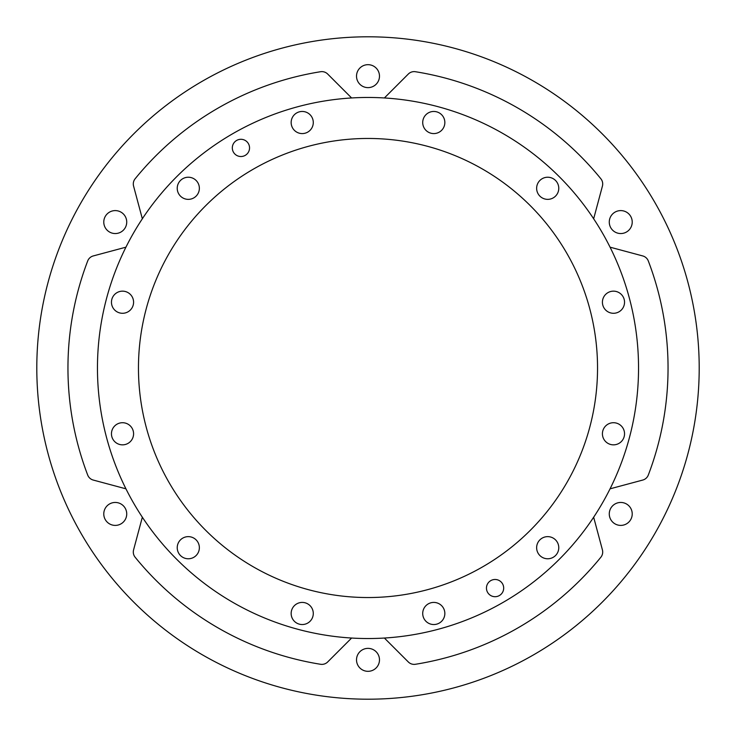 <?xml version="1.0" encoding="UTF-8"?>
<svg xmlns="http://www.w3.org/2000/svg" width="736" height="736" viewBox="0 0 736 736"><rect width="100%" height="100%" fill="white"/><g stroke="black" fill="none" stroke-linecap="round" stroke-linejoin="round"><path stroke-width="1.1" d="M486.459 588.092A8.611 8.611 0 0 0 495.07 596.703A8.611 8.611 0 0 0 503.682 588.092A8.611 8.611 0 0 0 495.07 579.48A8.611 8.611 0 0 0 486.459 588.092M602.701 552.046A8.197 8.197 0 0 0 602.425 549.921L593.658 517.215A270.535 270.535 0 0 0 610.061 488.824L642.758 480.056A8.197 8.197 0 0 0 648.296 475.06A300.049 300.049 0 0 0 648.296 260.94A8.197 8.197 0 0 0 642.758 255.944L610.061 247.176A270.535 270.535 0 0 0 593.658 218.785L602.425 186.079A8.197 8.197 0 0 0 600.87 178.784A300.049 300.049 0 0 0 415.426 71.723A8.197 8.197 0 0 0 408.333 74.023L384.394 97.962A270.535 270.535 0 0 0 351.606 97.962L327.667 74.023A8.197 8.197 0 0 0 320.574 71.723A300.049 300.049 0 0 0 135.13 178.784A8.197 8.197 0 0 0 133.575 186.079L142.342 218.785A270.535 270.535 0 0 0 125.939 247.176L93.242 255.944A8.197 8.197 0 0 0 87.704 260.94A300.049 300.049 0 0 0 87.704 475.06A8.197 8.197 0 0 0 93.242 480.056L125.939 488.824A270.535 270.535 0 0 0 142.342 517.215L133.575 549.921A8.197 8.197 0 0 0 135.13 557.216A300.049 300.049 0 0 0 320.574 664.277A8.197 8.197 0 0 0 327.667 661.977L351.606 638.038A270.535 270.535 0 0 0 384.394 638.038L408.333 661.977A8.197 8.197 0 0 0 415.426 664.277A300.049 300.049 0 0 0 600.87 557.216A8.197 8.197 0 0 0 602.701 552.046M356.518 76.148A11.482 11.482 0 0 0 368 87.63A11.482 11.482 0 0 0 379.482 76.148A11.482 11.482 0 0 0 368 64.676A11.482 11.482 0 0 0 356.518 76.148M609.27 222.079A11.482 11.482 0 0 0 620.752 233.551A11.482 11.482 0 0 0 632.224 222.079A11.482 11.482 0 0 0 620.752 210.597A11.482 11.482 0 0 0 609.27 222.079M609.27 513.921A11.482 11.482 0 0 0 620.752 525.403A11.482 11.482 0 0 0 632.224 513.921A11.482 11.482 0 0 0 620.752 502.449A11.482 11.482 0 0 0 609.27 513.921M356.518 659.852A11.482 11.482 0 0 0 368 671.324A11.482 11.482 0 0 0 379.482 659.852A11.482 11.482 0 0 0 368 648.37A11.482 11.482 0 0 0 356.518 659.852M103.776 513.921A11.482 11.482 0 0 0 115.248 525.403A11.482 11.482 0 0 0 126.73 513.921A11.482 11.482 0 0 0 115.248 502.449A11.482 11.482 0 0 0 103.776 513.921M103.776 222.079A11.482 11.482 0 0 0 115.248 233.551A11.482 11.482 0 0 0 126.73 222.079A11.482 11.482 0 0 0 115.248 210.597A11.482 11.482 0 0 0 103.776 222.079M422.712 122.516A11.068 11.068 0 0 0 433.78 133.584A11.068 11.068 0 0 0 444.848 122.516A11.068 11.068 0 0 0 433.78 111.458A11.068 11.068 0 0 0 422.712 122.516M536.636 188.296A11.068 11.068 0 0 0 547.704 199.364A11.068 11.068 0 0 0 558.771 188.296A11.068 11.068 0 0 0 547.704 177.229A11.068 11.068 0 0 0 536.636 188.296M602.416 302.22A11.068 11.068 0 0 0 613.484 313.288A11.068 11.068 0 0 0 624.542 302.22A11.068 11.068 0 0 0 613.484 291.152A11.068 11.068 0 0 0 602.416 302.22M602.416 433.78A11.068 11.068 0 0 0 613.484 444.848A11.068 11.068 0 0 0 624.542 433.78A11.068 11.068 0 0 0 613.484 422.712A11.068 11.068 0 0 0 602.416 433.78M536.636 547.704A11.068 11.068 0 0 0 547.704 558.771A11.068 11.068 0 0 0 558.771 547.704A11.068 11.068 0 0 0 547.704 536.636A11.068 11.068 0 0 0 536.636 547.704M422.712 613.484A11.068 11.068 0 0 0 433.78 624.542A11.068 11.068 0 0 0 444.848 613.484A11.068 11.068 0 0 0 433.78 602.416A11.068 11.068 0 0 0 422.712 613.484M291.152 613.484A11.068 11.068 0 0 0 302.22 624.542A11.068 11.068 0 0 0 313.288 613.484A11.068 11.068 0 0 0 302.22 602.416A11.068 11.068 0 0 0 291.152 613.484M177.229 547.704A11.068 11.068 0 0 0 188.296 558.771A11.068 11.068 0 0 0 199.364 547.704A11.068 11.068 0 0 0 188.296 536.636A11.068 11.068 0 0 0 177.229 547.704M111.458 433.78A11.068 11.068 0 0 0 122.516 444.848A11.068 11.068 0 0 0 133.584 433.78A11.068 11.068 0 0 0 122.516 422.712A11.068 11.068 0 0 0 111.458 433.78M111.458 302.22A11.068 11.068 0 0 0 122.516 313.288A11.068 11.068 0 0 0 133.584 302.22A11.068 11.068 0 0 0 122.516 291.152A11.068 11.068 0 0 0 111.458 302.22M177.229 188.296A11.068 11.068 0 0 0 188.296 199.364A11.068 11.068 0 0 0 199.364 188.296A11.068 11.068 0 0 0 188.296 177.229A11.068 11.068 0 0 0 177.229 188.296M291.152 122.516A11.068 11.068 0 0 0 302.22 133.584A11.068 11.068 0 0 0 313.288 122.516A11.068 11.068 0 0 0 302.22 111.458A11.068 11.068 0 0 0 291.152 122.516M232.318 147.908A8.611 8.611 0 0 0 240.93 156.52A8.611 8.611 0 0 0 249.541 147.908A8.611 8.611 0 0 0 240.93 139.297A8.611 8.611 0 0 0 232.318 147.908M610.061 247.176A270.535 270.535 0 0 1 610.061 488.824M593.658 517.215A270.535 270.535 0 0 1 384.394 638.038M351.606 638.038A270.535 270.535 0 0 1 142.342 517.215M125.939 488.824A270.535 270.535 0 0 1 384.394 97.962A270.535 270.535 0 0 1 593.658 218.785M138.46 368A229.54 229.54 0 0 0 368 597.54A229.54 229.54 0 0 0 597.54 368A229.54 229.54 0 0 0 368 138.46A229.54 229.54 0 0 0 138.46 368M699.2 368A331.2 331.2 0 0 0 368 36.8A331.2 331.2 0 0 0 36.8 368A331.2 331.2 0 0 0 368 699.2A331.2 331.2 0 0 0 699.2 368"/></g></svg>
